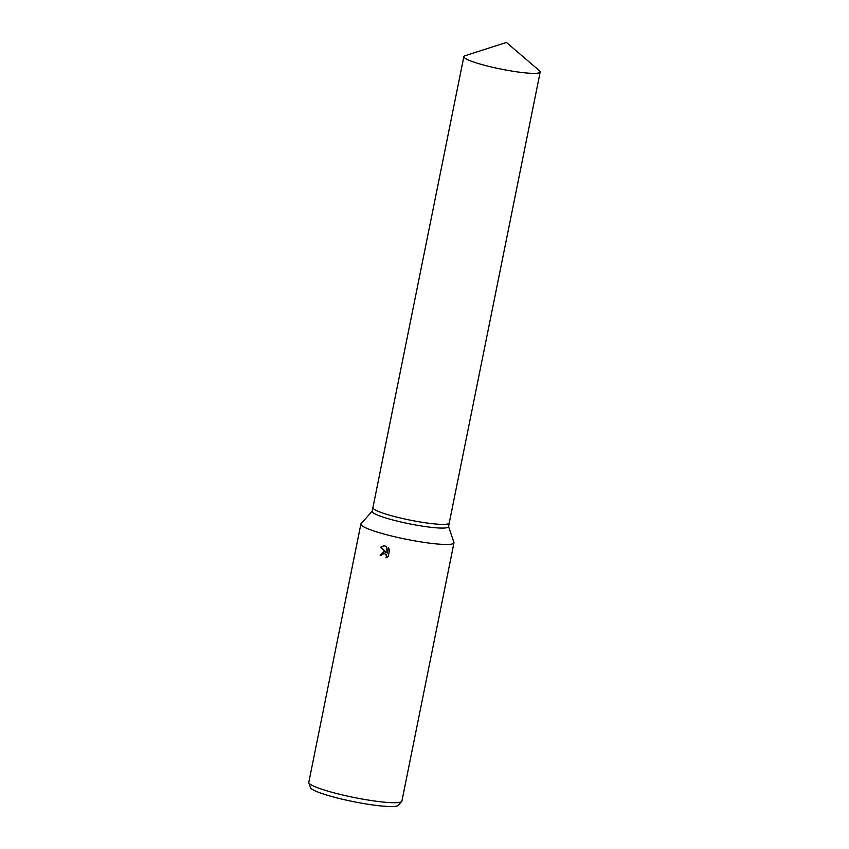 <?xml version="1.0" encoding="UTF-8"?>
<svg xmlns="http://www.w3.org/2000/svg" width="849" height="849" viewBox="0 0 849 849"><rect width="100%" height="100%" fill="white"/><g stroke="black" fill="none" stroke-linecap="round" stroke-linejoin="round"><path stroke-width="1.27" d="M372.913 507.617A38.937 4.882 11.4 0 0 372.913 507.638L372.17 511.331A38.937 4.882 11.4 0 0 394.169 520.331A38.937 4.882 11.4 0 0 448.505 526.73L449.248 523.037A38.937 4.882 11.4 0 0 449.248 523.016L540.187 72.006A38.937 4.882 11.4 0 0 539.476 70.775L506.428 42.45L464.987 55.758A38.937 4.882 11.4 0 0 463.851 56.618A38.937 4.882 11.4 0 0 485.851 65.617A38.937 4.882 11.4 0 0 540.187 72.006M394.912 516.638A38.937 4.882 11.4 0 0 449.248 523.037A38.937 4.882 11.4 0 1 394.912 516.638A38.937 4.882 11.4 0 1 372.913 507.638A38.937 4.882 11.4 0 0 394.912 516.638M372.202 511.162L361.09 523.642A47.48 5.954 11.4 0 0 360.878 524.045A47.48 5.954 11.4 0 0 387.717 535.019A47.48 5.954 11.4 0 0 453.982 542.808A47.48 5.954 11.4 0 0 453.939 542.362L448.537 526.55M384.364 551.638L386.263 552.402L380.617 547.244L383.716 545.811L386.465 546.353L387.229 553.07L388.301 547.754L389.585 549.887L388.258 556.445L385.987 557.878L386.507 555.692L384.555 553.474L382.103 554.376L381.604 555.522A47.48 5.954 -168.6 0 1 380.055 555.097L384.364 551.638M360.878 524.045L308.813 782.29A47.48 5.954 11.4 0 0 308.845 782.746A47.48 5.954 11.4 0 0 335.642 793.263A47.48 5.954 11.4 0 0 401.694 801.467A47.48 5.954 11.4 0 0 401.906 801.063L453.982 542.808M308.845 782.746L310.532 787.67A44.848 5.625 11.4 0 0 335.843 797.614A44.848 5.625 11.4 0 0 398.234 805.351L401.694 801.467M383.875 551.617L380.554 555.055A46.292 5.805 11.4 0 0 381.647 555.352M383.96 545.79L381.116 547.202L386.263 552.402M384.045 553.399L386.635 554.652L386.635 557.613M388.693 548.231L387.229 553.07M372.913 507.638L463.851 56.618"/></g></svg>
